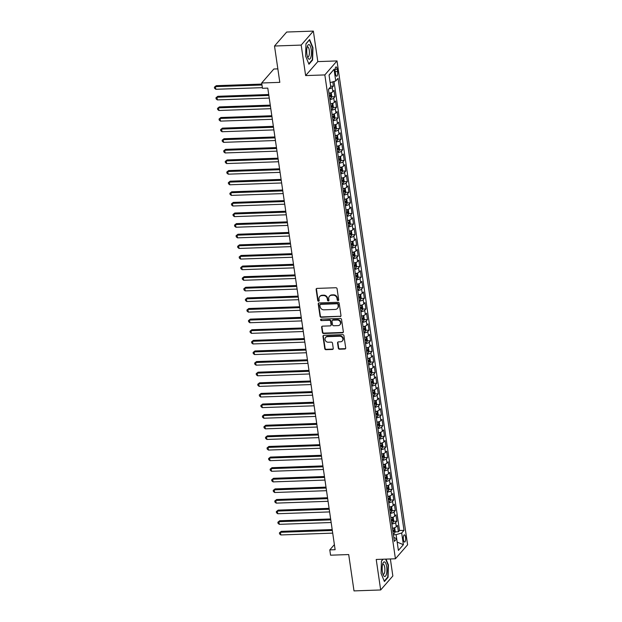 <?xml version="1.0" encoding="UTF-8"?>
<svg xmlns="http://www.w3.org/2000/svg" width="622" height="622" viewBox="0 0 622 622"><rect width="100%" height="100%" fill="white"/><g stroke="black" fill="none" stroke-linecap="round" stroke-linejoin="round"><path stroke-width="0.93" d="M338.057 300.558A0.777 0.692 -139 0 0 338.687 299.804L337.07 288.74A1.104 0.987 -139 0 0 335.872 287.737L317.026 288.398A1.104 0.987 -139 0 0 316.124 289.471L317.741 300.543A0.777 0.692 -139 0 0 319.055 301.025A0.777 0.692 -139 0 0 319.21 300.488L319 299.058A3.538 3.172 -139 0 1 321.862 295.606L323.432 295.551A3.538 3.172 -139 0 1 327.273 298.77L327.483 300.201A0.777 0.692 -139 0 0 328.797 300.683A0.777 0.692 -139 0 0 328.945 300.146L328.735 298.715A3.538 3.172 -139 0 1 331.604 295.263L333.174 295.209A3.538 3.172 -139 0 1 337.007 298.428L337.217 299.858A0.777 0.692 -139 0 0 338.057 300.558M329.419 296.274L329.746 295.893A3.538 3.172 -139 0 1 331.93 294.89L333.501 294.836A3.538 3.172 -139 0 1 337.334 298.047L337.544 299.477A0.777 0.692 -139 0 0 338.663 300.115M316.528 288.546A1.104 0.987 -139 0 0 316.458 289.098L318.067 300.162A0.777 0.692 -139 0 0 319.187 300.799M319.677 296.616L320.011 296.235A3.538 3.172 -139 0 1 322.188 295.232L323.759 295.178A3.538 3.172 -139 0 1 327.6 298.389L327.81 299.82A0.777 0.692 -139 0 0 328.921 300.457M405.536 537.252A3.608 1.158 88 0 0 404.362 534.858A3.608 1.158 88 0 0 403.429 539.678A3.608 1.158 88 0 0 404.611 542.073A3.608 1.158 88 0 0 405.536 537.252M338.321 348.211A1.104 0.987 -139 0 0 339.526 349.214L344.813 349.028A1.104 0.987 -139 0 0 345.708 347.955L343.912 335.662A1.104 0.987 -139 0 0 342.714 334.659L323.868 335.32A1.104 0.987 -139 0 0 322.973 336.393L324.762 348.685A1.104 0.987 -139 0 0 325.967 349.688L332.35 349.471A1.104 0.987 -139 0 0 333.244 348.39L332.482 343.126A1.104 0.987 -139 0 0 331.277 342.123L328.113 342.232A2.962 2.651 -139 0 1 327.296 336.665L339.705 336.23A2.962 2.651 -139 0 1 342.349 340.957A2.962 2.651 -139 0 1 340.522 341.805L338.454 341.875A1.104 0.987 -139 0 0 337.559 342.955L338.321 348.211L338.656 347.83A1.104 0.987 -139 0 0 339.853 348.841L345.14 348.654A1.104 0.987 -139 0 0 345.63 348.507M301.188 45.087L305.635 75.589L317.811 61.609L313.356 31.1L301.188 45.087L274.512 46.02L279.814 82.361L261.683 82.998L262.453 88.301L267.787 88.114L335.126 549.7L329.792 549.887L330.57 555.189L348.701 554.56L354.004 590.9L380.672 589.967L392.847 575.98L390.367 558.96M305.635 75.589L324.839 74.92L395.429 558.781L376.224 559.458L380.672 589.967M340.086 316.637A1.104 0.987 -139 0 0 340.98 315.564L339.192 303.272A1.104 0.987 -139 0 0 337.987 302.269L319.14 302.93A1.104 0.987 -139 0 0 318.246 304.002L320.042 316.295A1.104 0.987 -139 0 0 321.24 317.298L340.413 316.264A1.104 0.987 -139 0 0 340.903 316.108M341.548 319.467L343.344 331.759A1.104 0.987 -139 0 1 342.45 332.832L323.603 333.493A1.104 0.987 -139 0 1 322.406 332.49L321.636 327.234A1.104 0.987 -139 0 1 322.53 326.153L330.173 325.881A1.104 0.987 -139 0 0 331.067 324.808L330.562 321.317A1.104 0.987 -139 0 0 329.365 320.314L321.403 320.594A0.777 0.692 -139 0 1 320.711 319.35A0.777 0.692 -139 0 1 321.193 319.133L340.351 318.464A1.104 0.987 -139 0 1 341.548 319.467M274.512 46.02L286.688 32.033L313.356 31.1M395.024 531.896L398.414 531.779L397.481 525.411L396.284 526.795L395.662 522.55A4.51 1.384 171.7 0 1 391.852 524.035M393.469 521.29L396.867 521.166L395.934 514.806L394.737 516.182L394.115 511.937A4.51 1.384 171.7 0 1 390.305 513.422M391.922 510.678L395.312 510.561L394.387 504.193L393.19 505.569L392.568 501.324A4.51 1.384 171.7 0 1 388.758 502.809M390.375 500.065L393.765 499.948L392.84 493.58L391.635 494.957L391.02 490.719A4.51 1.384 171.7 0 1 387.211 492.196M388.828 489.452L392.218 489.335L391.292 482.967L390.087 484.351L389.473 480.106A4.51 1.384 171.7 0 1 385.663 481.583M387.281 478.847L390.67 478.722L389.745 472.355L388.54 473.739L387.926 469.493A4.51 1.384 171.7 0 1 384.116 470.978M385.733 468.234L389.123 468.117L388.198 461.749L386.993 463.126L386.379 458.881A4.51 1.384 171.7 0 1 382.569 460.366M384.186 457.621L387.576 457.504L386.651 451.137L385.446 452.513L384.824 448.268A4.51 1.384 171.7 0 1 381.022 449.753M382.639 447.008L386.029 446.891L385.096 440.524L383.898 441.908L383.276 437.663A4.51 1.384 171.7 0 1 379.467 439.14M381.092 436.403L384.482 436.279L383.549 429.911L382.351 431.295L381.729 427.05A4.51 1.384 171.7 0 1 377.919 428.535M379.544 425.79L382.934 425.666L382.001 419.306L380.804 420.682L380.182 416.437A4.51 1.384 171.7 0 1 376.372 417.922M377.989 415.177L381.387 415.061L380.454 408.693L379.257 410.069L378.635 405.824A4.51 1.384 171.7 0 1 374.825 407.309M376.442 404.564L379.832 404.448L378.907 398.08L377.709 399.464L377.087 395.219A4.51 1.384 171.7 0 1 373.278 396.696M374.895 393.951L378.285 393.835L377.36 387.467L376.154 388.851L375.54 384.606A4.51 1.384 171.7 0 1 371.731 386.091M373.348 383.346L376.738 383.222L375.812 376.862L374.607 378.238L373.993 373.993A4.51 1.384 171.7 0 1 370.183 375.478M371.8 372.733L375.19 372.617L374.265 366.249L373.06 367.625L372.446 363.38A4.51 1.384 171.7 0 1 368.636 364.865M370.253 362.121L373.643 362.004L372.718 355.636L371.513 357.012L370.899 352.775A4.51 1.384 171.7 0 1 367.089 354.252M368.706 351.508L372.096 351.391L371.171 345.023L369.966 346.407L369.344 342.162A4.51 1.384 171.7 0 1 365.542 343.639M367.159 340.903L370.549 340.778L369.616 334.411L368.418 335.794L367.796 331.549A4.51 1.384 171.7 0 1 363.987 333.034M365.612 330.29L369.002 330.173L368.068 323.805L366.871 325.182L366.249 320.936A4.51 1.384 171.7 0 1 362.439 322.421M364.064 319.677L367.454 319.56L366.521 313.193L365.324 314.569L364.702 310.324A4.51 1.384 171.7 0 1 360.892 311.809M362.509 309.064L365.907 308.947L364.974 302.58L363.777 303.964L363.155 299.718A4.51 1.384 171.7 0 1 359.345 301.196M360.962 298.459L364.36 298.335L363.427 291.967L362.229 293.351L361.607 289.106A4.51 1.384 171.7 0 1 357.798 290.591M359.415 287.846L362.805 287.722L361.88 281.362L360.674 282.738L360.06 278.493A4.51 1.384 171.7 0 1 356.25 279.978M357.868 277.233L361.258 277.117L360.332 270.749L359.127 272.125L358.513 267.88A4.51 1.384 171.7 0 1 354.703 269.365M356.32 266.62L359.71 266.504L358.785 260.136L357.58 261.52L356.966 257.275A4.51 1.384 171.7 0 1 353.156 258.752M354.773 256.007L358.163 255.891L357.238 249.523L356.033 250.907L355.419 246.662A4.51 1.384 171.7 0 1 351.609 248.139M353.226 245.402L356.616 245.278L355.691 238.918L354.486 240.294L353.864 236.049A4.51 1.384 171.7 0 1 350.062 237.534M351.679 234.789L355.069 234.673L354.136 228.305L352.938 229.681L352.316 225.436A4.51 1.384 171.7 0 1 348.507 226.921M350.132 224.177L353.521 224.06L352.588 217.692L351.391 219.068L350.769 214.831A4.51 1.384 171.7 0 1 346.959 216.308M348.584 213.564L351.974 213.447L351.041 207.079L349.844 208.463L349.222 204.218A4.51 1.384 171.7 0 1 345.412 205.695M347.037 202.959L350.427 202.834L349.494 196.466L348.297 197.85L347.675 193.605A4.51 1.384 171.7 0 1 343.865 195.09M345.482 192.346L348.88 192.229L347.947 185.861L346.749 187.238L346.127 182.992A4.51 1.384 171.7 0 1 342.318 184.477M343.935 181.733L347.325 181.616L346.4 175.249L345.202 176.625L344.58 172.38A4.51 1.384 171.7 0 1 340.77 173.865M342.388 171.12L345.778 171.003L344.852 164.636L343.647 166.02L343.033 161.774A4.51 1.384 171.7 0 1 339.223 163.252M340.84 160.515L344.23 160.39L343.305 154.023L342.1 155.407L341.486 151.162A4.51 1.384 171.7 0 1 337.676 152.647M339.293 149.902L342.683 149.778L341.758 143.418L340.553 144.794L339.939 140.549A4.51 1.384 171.7 0 1 336.129 142.034M337.746 139.289L341.136 139.172L340.211 132.805L339.006 134.181L338.384 129.936A4.51 1.384 171.7 0 1 334.582 131.421M336.199 128.676L339.589 128.56L338.656 122.192L337.458 123.568L336.836 119.331A4.51 1.384 171.7 0 1 333.027 120.808M334.652 118.063L338.041 117.947L337.108 111.579L335.911 112.963L335.289 108.718A4.51 1.384 171.7 0 1 331.479 110.195M333.104 107.458L336.494 107.334L335.561 100.966L334.364 102.35L333.742 98.105A4.51 1.384 171.7 0 1 329.932 99.59M331.557 96.845L334.947 96.729L334.014 90.361L332.817 91.737A4.51 1.384 171.7 0 1 329.007 93.222M335.18 71.584L335.522 73.917A3.491 1.12 88 0 0 336.665 76.234A3.491 1.12 88 0 0 337.567 71.569L337.225 69.236A3.491 1.12 88 0 0 336.082 66.919A3.491 1.12 88 0 0 335.18 71.584M324.839 74.92L337.007 60.933L407.597 544.802L395.429 558.781M398.414 531.779L399.511 530.512L403.997 530.356L338.049 78.325L335.748 80.969L330.15 82.633L329.069 75.215L334.045 69.299L335.748 80.969M403.997 530.356L401.688 533L403.39 544.678L398.391 550.423L396.688 538.745L394.387 541.397L328.439 89.358L330.748 86.715L329.046 75.044L334.045 69.299M330.671 86.209L333.4 86.116L332.195 87.492A4.51 1.384 171.7 0 1 328.851 88.892M334.947 96.729L333.742 98.105M336.494 107.334L335.289 108.718M338.041 117.947L336.836 119.331M339.589 128.56L338.384 129.936M341.136 139.172L339.939 140.549M342.683 149.778L341.486 151.162M344.23 160.39L343.033 161.774M345.778 171.003L344.58 172.38M347.325 181.616L346.127 182.992M348.88 192.229L347.675 193.605M350.427 202.834L349.222 204.218M351.974 213.447L350.769 214.831M353.521 224.06L352.316 225.436M355.069 234.673L353.864 236.049M356.616 245.278L355.419 246.662M358.163 255.891L356.966 257.275M359.71 266.504L358.513 267.88M361.258 277.117L360.06 278.493M362.805 287.722L361.607 289.106M364.36 298.335L363.155 299.718M365.907 308.947L364.702 310.324M367.454 319.56L366.249 320.936M369.002 330.173L367.796 331.549M370.549 340.778L369.344 342.162M372.096 351.391L370.899 352.775M373.643 362.004L372.446 363.38M375.19 372.617L373.993 373.993M376.738 383.222L375.54 384.606M378.285 393.835L377.087 395.219M379.832 404.448L378.635 405.824M381.387 415.061L380.182 416.437M382.934 425.666L381.729 427.05M384.482 436.279L383.276 437.663M386.029 446.891L384.824 448.268M387.576 457.504L386.379 458.881M389.123 468.117L387.926 469.493M390.67 478.722L389.473 480.106M392.218 489.335L391.02 490.719M393.765 499.948L392.568 501.324M395.312 510.561L394.115 511.937M396.867 521.166L395.662 522.55M399.511 530.512L334.006 81.49M333.4 86.116L332.778 81.855M403.39 544.678L397.178 542.104L396.105 534.663L393.423 534.757M277.847 68.871L273.859 69.011L261.683 82.998M317.811 61.609L337.007 60.933M334.387 544.615L329.792 549.887M330.554 103.835A4.51 1.384 -8.3 0 0 334.364 102.35M332.101 114.44A4.51 1.384 -8.3 0 0 335.911 112.963M333.649 125.053A4.51 1.384 -8.3 0 0 337.458 123.568M335.196 135.666A4.51 1.384 -8.3 0 0 339.006 134.181M336.743 146.279A4.51 1.384 -8.3 0 0 340.553 144.794M338.29 156.884A4.51 1.384 -8.3 0 0 342.1 155.407M339.845 167.497A4.51 1.384 -8.3 0 0 343.647 166.02M341.392 178.11A4.51 1.384 -8.3 0 0 345.202 176.625M342.94 188.723A4.51 1.384 -8.3 0 0 346.749 187.238M344.487 199.335A4.51 1.384 -8.3 0 0 348.297 197.85M346.034 209.941A4.51 1.384 -8.3 0 0 349.844 208.463M347.581 220.553A4.51 1.384 -8.3 0 0 351.391 219.068M349.129 231.166A4.51 1.384 -8.3 0 0 352.938 229.681M350.676 241.779A4.51 1.384 -8.3 0 0 354.486 240.294M352.223 252.384A4.51 1.384 -8.3 0 0 356.033 250.907M353.77 262.997A4.51 1.384 -8.3 0 0 357.58 261.52M355.325 273.61A4.51 1.384 -8.3 0 0 359.127 272.125M356.873 284.223A4.51 1.384 -8.3 0 0 360.674 282.738M358.42 294.828A4.51 1.384 -8.3 0 0 362.229 293.351M359.967 305.441A4.51 1.384 -8.3 0 0 363.777 303.964M361.514 316.054A4.51 1.384 -8.3 0 0 365.324 314.569M363.061 326.667A4.51 1.384 -8.3 0 0 366.871 325.182M364.609 337.279A4.51 1.384 -8.3 0 0 368.418 335.794M366.156 347.885A4.51 1.384 -8.3 0 0 369.966 346.407M367.703 358.497A4.51 1.384 -8.3 0 0 371.513 357.012M369.25 369.11A4.51 1.384 -8.3 0 0 373.06 367.625M370.805 379.723A4.51 1.384 -8.3 0 0 374.607 378.238M372.353 390.328A4.51 1.384 -8.3 0 0 376.154 388.851M373.9 400.941A4.51 1.384 -8.3 0 0 377.709 399.464M375.447 411.554A4.51 1.384 -8.3 0 0 379.257 410.069M376.994 422.167A4.51 1.384 -8.3 0 0 380.804 420.682M378.541 432.78A4.51 1.384 -8.3 0 0 382.351 431.295M380.089 443.385A4.51 1.384 -8.3 0 0 383.898 441.908M381.636 453.998A4.51 1.384 -8.3 0 0 385.446 452.513M383.183 464.611A4.51 1.384 -8.3 0 0 386.993 463.126M384.73 475.224A4.51 1.384 -8.3 0 0 388.54 473.739M386.278 485.829A4.51 1.384 -8.3 0 0 390.087 484.351M387.833 496.442A4.51 1.384 -8.3 0 0 391.635 494.957M389.38 507.054A4.51 1.384 -8.3 0 0 393.19 505.569M390.927 517.667A4.51 1.384 -8.3 0 0 394.737 516.182M396.688 538.745L393.804 537.416M392.474 528.272A4.51 1.384 -8.3 0 0 396.284 526.795M396.105 534.663L401.688 533M305.62 56.097L308.947 64.229L312.609 60.023L312.952 47.676L309.624 39.544L305.954 43.75L305.62 56.097M383.012 559.217L381.418 561.044L381.084 573.391L384.412 581.523L388.074 577.309L388.416 564.963L386.021 559.116M312.065 60.039L312.609 60.023M387.529 577.333L388.074 577.309M318.651 303.077A1.104 0.987 -139 0 0 318.573 303.629L320.369 315.914A1.104 0.987 -139 0 0 321.566 316.925L340.413 316.264M337.894 304.469A0.777 0.692 -139 0 0 337.054 303.761L320.509 304.345A0.777 0.692 -139 0 0 319.879 305.099L320.097 306.607A3.538 3.172 -139 0 0 323.938 309.826L335.242 309.429A3.538 3.172 -139 0 0 338.111 305.977L338.22 304.088A0.777 0.692 -139 0 0 337.381 303.388L337.054 303.761M320.027 304.562L320.361 304.189A0.777 0.692 -139 0 1 320.835 303.964L337.381 303.388M337.427 308.419L337.762 308.038A3.538 3.172 -139 0 0 338.438 305.596L338.111 305.977M338.22 304.088L338.438 305.596M322.04 326.301A1.104 0.987 -139 0 0 321.963 326.853L322.732 332.109A1.104 0.987 -139 0 0 323.93 333.12L342.776 332.459A1.104 0.987 -139 0 0 343.266 332.303M330.857 325.57L331.184 325.189A1.104 0.987 -139 0 0 331.402 324.427L330.888 320.936A1.104 0.987 -139 0 0 329.691 319.933L321.403 320.594M320.913 319.203A0.777 0.692 -139 0 0 321.729 320.213M338.104 325.609A2.962 2.651 -139 0 0 340.148 321.691A2.962 2.651 -139 0 0 337.295 320.035L332.918 320.19A1.104 0.987 -139 0 0 332.024 321.263L332.537 324.754A1.104 0.987 -139 0 0 333.734 325.757L338.104 325.609M339.931 324.762L340.257 324.389A2.962 2.651 -139 0 0 337.622 319.654L337.295 320.035M332.241 320.501L332.568 320.128A1.104 0.987 -139 0 1 333.252 319.809L337.622 319.654M337.964 342.022A1.104 0.987 -139 0 0 337.886 342.574L338.656 347.83M342.349 340.957L342.675 340.576A2.962 2.651 -139 0 0 340.04 335.849L339.705 336.23M325.477 337.505L325.804 337.132A2.962 2.651 -139 0 1 327.631 336.284L340.04 335.849M323.378 335.468A1.104 0.987 -139 0 0 323.3 336.02L325.096 348.312A1.104 0.987 -139 0 0 326.293 349.315L332.677 349.09A1.104 0.987 -139 0 0 333.174 348.942M261.839 84.087L216.246 85.688L215.422 86.637L215.811 89.288L262.36 87.655M261.971 85.004L215.422 86.637L214.403 87.197L216.246 85.688M215.811 89.288L214.559 88.254L214.403 87.197M311.21 49.441A7.324 2.348 88 0 0 307.486 46.012A7.324 2.348 88 0 0 306.934 54.355A7.324 2.348 88 0 0 307.898 57.869A7.324 2.348 88 0 0 310.673 57.729A7.324 2.348 88 0 0 311.21 49.441M307.447 56.688A5.015 1.609 88 0 0 307.983 56.952A5.015 1.609 88 0 0 309.274 50.258A5.015 1.609 88 0 0 307.633 46.93A5.015 1.609 88 0 0 307.113 47.225M305.954 43.89L309.398 39.932L312.625 47.816L312.291 59.774L308.776 63.817M384.73 561.985A7.324 2.348 88 0 0 382.95 563.307A7.324 2.348 88 0 0 383.362 575.163A7.324 2.348 88 0 0 384.334 576.384A7.324 2.348 88 0 0 386.892 570.506A7.324 2.348 88 0 0 384.73 561.985M382.911 573.982A5.015 1.609 88 0 0 383.136 574.16A5.015 1.609 88 0 0 383.447 574.238A5.015 1.609 88 0 0 384.894 569.659A5.015 1.609 88 0 0 383.409 564.302A5.015 1.609 88 0 0 383.098 564.216A5.015 1.609 88 0 0 382.577 564.519M385.64 559.131L388.089 565.103L387.763 577.068L384.24 581.111M381.418 561.184L383.129 559.217M329.994 93.02A2.986 0.917 171.7 0 1 329.03 93.401M330.787 92.802L331.277 92.989L331.736 96.169L331.238 97.988A2.986 0.917 171.7 0 1 329.808 98.711M268.727 94.513L217.793 96.301L216.969 97.242L217.358 99.901L269.24 98.082M329.512 96.69A2.986 0.917 -8.3 0 0 330.562 96.262L330.375 94.987A2.986 0.917 171.7 0 1 329.326 95.423M268.86 95.423L216.969 97.242L215.951 97.809L217.793 96.301M217.358 99.901L216.106 98.867L215.951 97.809M331.542 103.633A2.986 0.917 171.7 0 1 330.577 104.014M332.335 103.415L332.824 103.602L333.291 106.782L332.786 108.601A2.986 0.917 171.7 0 1 331.355 109.316M270.275 105.126L219.341 106.914L218.516 107.855L218.905 110.506L270.788 108.687M331.06 107.303A2.986 0.917 -8.3 0 0 332.109 106.875L331.923 105.6A2.986 0.917 171.7 0 1 330.873 106.028M270.407 106.035L218.516 107.855L217.498 108.415L219.341 106.914M218.905 110.506L217.653 109.48L217.498 108.415M333.089 114.246A2.986 0.917 171.7 0 1 332.125 114.627M333.882 114.028L334.372 114.215L334.838 117.395L334.333 119.214A2.986 0.917 171.7 0 1 332.902 119.929M271.822 115.739L220.888 117.519L220.071 118.468L220.452 121.119L272.343 119.3M332.607 117.916A2.986 0.917 -8.3 0 0 333.656 117.48L333.47 116.213A2.986 0.917 171.7 0 1 332.42 116.641M271.954 116.648L220.071 118.468L219.045 119.027L220.888 117.519M220.452 121.119L219.201 120.093L219.045 119.027M334.636 124.859A2.986 0.917 171.7 0 1 333.68 125.24M335.429 124.641L335.919 124.82L336.385 128.008L335.88 129.819A2.986 0.917 171.7 0 1 334.449 130.542M273.369 126.344L222.435 128.132L221.619 129.081L222 131.732L273.89 129.912M334.154 128.529A2.986 0.917 -8.3 0 0 335.204 128.093L335.025 126.818A2.986 0.917 171.7 0 1 333.967 127.253M273.501 127.261L221.619 129.081L220.592 129.64L222.435 128.132M222 131.732L220.748 130.698L220.592 129.64M336.183 135.464A2.986 0.917 171.7 0 1 335.227 135.845M336.976 135.246L337.466 135.433L337.933 138.62L337.427 140.432A2.986 0.917 171.7 0 1 335.997 141.155M274.916 136.957L223.99 138.745L223.166 139.686L223.555 142.345L275.437 140.525M335.701 139.134A2.986 0.917 -8.3 0 0 336.759 138.706L336.572 137.431A2.986 0.917 171.7 0 1 335.515 137.866M275.048 137.866L223.166 139.686L222.14 140.253L223.99 138.745M223.555 142.345L222.295 141.311L222.14 140.253M337.73 146.077A2.986 0.917 171.7 0 1 336.774 146.458M338.523 145.859L339.013 146.046L339.48 149.226L338.974 151.045A2.986 0.917 171.7 0 1 337.544 151.76M276.463 147.57L225.537 149.358L224.713 150.299L225.102 152.95L276.984 151.13M337.248 149.746A2.986 0.917 -8.3 0 0 338.306 149.319L338.119 148.044A2.986 0.917 171.7 0 1 337.07 148.471M276.596 148.479L224.713 150.299L223.687 150.858L225.537 149.358M225.102 152.95L223.842 151.923L223.687 150.858M339.278 156.69A2.986 0.917 171.7 0 1 338.321 157.071M340.071 156.472L340.561 156.658L341.027 159.838L340.522 161.658A2.986 0.917 171.7 0 1 339.091 162.373M278.011 158.182L227.084 159.963L226.26 160.911L226.649 163.563L278.532 161.743M338.803 160.359A2.986 0.917 -8.3 0 0 339.853 159.932L339.666 158.657A2.986 0.917 171.7 0 1 338.617 159.084M278.143 159.092L226.26 160.911L225.234 161.471L227.084 159.963M226.649 163.563L225.389 162.536L225.234 161.471M340.833 167.302A2.986 0.917 171.7 0 1 339.869 167.683M341.618 167.085L342.108 167.264L342.574 170.451L342.069 172.271A2.986 0.917 171.7 0 1 340.638 172.986M279.558 168.795L228.632 170.576L227.808 171.524L228.196 174.176L280.079 172.356M340.351 170.972A2.986 0.917 -8.3 0 0 341.4 170.537L341.214 169.27A2.986 0.917 171.7 0 1 340.164 169.697M279.69 169.705L227.808 171.524L226.781 172.084L228.632 170.576M228.196 174.176L226.937 173.141L226.781 172.084M342.38 177.915A2.986 0.917 171.7 0 1 341.416 178.289M343.165 177.698L343.663 177.876L344.122 181.064L343.616 182.876A2.986 0.917 171.7 0 1 342.193 183.599M281.105 179.4L230.179 181.189L229.355 182.137L229.743 184.788L281.626 182.969M341.898 181.577A2.986 0.917 -8.3 0 0 342.947 181.15L342.761 179.875A2.986 0.917 171.7 0 1 341.711 180.31M281.237 180.318L229.355 182.137L228.328 182.697L230.179 181.189M229.743 184.788L228.484 183.754L228.328 182.697M343.927 188.52A2.986 0.917 171.7 0 1 342.963 188.901M344.72 188.303L345.21 188.489L345.669 191.669L345.171 193.489A2.986 0.917 171.7 0 1 343.741 194.212M282.652 190.013L231.726 191.801L230.902 192.742L231.291 195.394L283.173 193.582M343.445 192.19A2.986 0.917 -8.3 0 0 344.495 191.763L344.308 190.487A2.986 0.917 171.7 0 1 343.258 190.915M282.792 190.923L230.902 192.742L229.883 193.302L231.726 191.801M231.291 195.394L230.039 194.367L229.883 193.302M345.474 199.133A2.986 0.917 171.7 0 1 344.51 199.514M346.267 198.916L346.757 199.102L347.216 202.282L346.718 204.102A2.986 0.917 171.7 0 1 345.288 204.817M284.207 200.626L233.273 202.414L232.449 203.355L232.838 206.006L284.72 204.187M344.992 202.803A2.986 0.917 -8.3 0 0 346.042 202.375L345.855 201.1A2.986 0.917 171.7 0 1 344.806 201.528M284.34 201.536L232.449 203.355L231.431 203.915L233.273 202.414M232.838 206.006L231.586 204.98L231.431 203.915M347.022 209.746A2.986 0.917 171.7 0 1 346.057 210.127M347.815 209.528L348.304 209.715L348.771 212.895L348.266 214.714A2.986 0.917 171.7 0 1 346.835 215.43M285.755 211.239L234.821 213.019L233.996 213.968L234.385 216.619L286.268 214.8M346.54 213.416A2.986 0.917 -8.3 0 0 347.589 212.981L347.403 211.713A2.986 0.917 171.7 0 1 346.353 212.141M285.887 212.149L233.996 213.968L232.978 214.528L234.821 213.019M234.385 216.619L233.133 215.585L232.978 214.528M348.569 220.359A2.986 0.917 171.7 0 1 347.605 220.74M349.362 220.141L349.852 220.32L350.318 223.508L349.813 225.32A2.986 0.917 171.7 0 1 348.382 226.043M287.302 221.844L236.368 223.632L235.551 224.581L235.932 227.232L287.823 225.413M348.087 224.029A2.986 0.917 -8.3 0 0 349.136 223.593L348.95 222.318A2.986 0.917 171.7 0 1 347.9 222.754M287.434 222.762L235.551 224.581L234.525 225.141L236.368 223.632M235.932 227.232L234.681 226.198L234.525 225.141M350.116 230.964A2.986 0.917 171.7 0 1 349.16 231.345M350.909 230.746L351.399 230.933L351.865 234.113L351.36 235.932A2.986 0.917 171.7 0 1 349.929 236.655M288.849 232.457L237.915 234.245L237.099 235.186L237.48 237.845L289.37 236.026M349.634 234.634A2.986 0.917 -8.3 0 0 350.684 234.206L350.505 232.931A2.986 0.917 171.7 0 1 349.447 233.367M288.981 233.367L237.099 235.186L236.072 235.754L237.915 234.245M237.48 237.845L236.228 236.811L236.072 235.754M351.663 241.577A2.986 0.917 171.7 0 1 350.707 241.958M352.456 241.359L352.946 241.546L353.413 244.726L352.907 246.545A2.986 0.917 171.7 0 1 351.477 247.261M290.396 243.07L239.47 244.858L238.646 245.799L239.035 248.45L290.917 246.631M351.181 245.247A2.986 0.917 -8.3 0 0 352.239 244.819L352.052 243.544A2.986 0.917 171.7 0 1 350.995 243.972M290.528 243.98L238.646 245.799L237.62 246.359L239.47 244.858M239.035 248.45L237.775 247.424L237.62 246.359M353.21 252.19A2.986 0.917 171.7 0 1 352.254 252.571M354.004 251.972L354.493 252.159L354.96 255.339L354.454 257.158A2.986 0.917 171.7 0 1 353.024 257.873M291.943 253.683L241.017 255.463L240.193 256.412L240.582 259.063L292.464 257.244M352.728 255.86A2.986 0.917 -8.3 0 0 353.786 255.424L353.599 254.157A2.986 0.917 171.7 0 1 352.55 254.585M292.076 254.592L240.193 256.412L239.167 256.972L241.017 255.463M240.582 259.063L239.322 258.037L239.167 256.972M354.758 262.803A2.986 0.917 171.7 0 1 353.801 263.184M355.551 262.585L356.041 262.764L356.507 265.952L356.002 267.771A2.986 0.917 171.7 0 1 354.571 268.486M293.491 264.296L242.564 266.076L241.74 267.025L242.129 269.676L294.012 267.857M354.283 266.473A2.986 0.917 -8.3 0 0 355.333 266.037L355.146 264.762A2.986 0.917 171.7 0 1 354.097 265.197M293.623 265.205L241.74 267.025L240.714 267.584L242.564 266.076M242.129 269.676L240.869 268.642L240.714 267.584M356.313 273.408A2.986 0.917 171.7 0 1 355.349 273.789M357.098 273.19L357.588 273.377L358.054 276.565L357.549 278.376A2.986 0.917 171.7 0 1 356.118 279.099M295.038 274.901L244.112 276.689L243.288 277.63L243.676 280.289L295.559 278.469M355.831 277.078A2.986 0.917 -8.3 0 0 356.88 276.65L356.694 275.375A2.986 0.917 171.7 0 1 355.644 275.81M295.17 275.818L243.288 277.63L242.261 278.197L244.112 276.689M243.676 280.289L242.417 279.255L242.261 278.197M357.86 284.021A2.986 0.917 171.7 0 1 356.896 284.402M358.645 283.803L359.135 283.99L359.602 287.17L359.096 288.989A2.986 0.917 171.7 0 1 357.673 289.712M296.585 285.514L245.659 287.302L244.835 288.243L245.223 290.894L297.106 289.075M357.378 287.691A2.986 0.917 -8.3 0 0 358.428 287.263L358.241 285.988A2.986 0.917 171.7 0 1 357.191 286.415M296.717 286.423L244.835 288.243L243.808 288.802L245.659 287.302M245.223 290.894L243.964 289.868L243.808 288.802M359.407 294.634A2.986 0.917 171.7 0 1 358.443 295.015M360.2 294.416L360.69 294.603L361.149 297.782L360.651 299.602A2.986 0.917 171.7 0 1 359.221 300.317M298.132 296.126L247.206 297.907L246.382 298.855L246.771 301.507L298.653 299.687M358.925 298.303A2.986 0.917 -8.3 0 0 359.975 297.876L359.788 296.601A2.986 0.917 171.7 0 1 358.738 297.028M298.265 297.036L246.382 298.855L245.363 299.415L247.206 297.907M246.771 301.507L245.511 300.48L245.363 299.415M360.954 305.247A2.986 0.917 171.7 0 1 359.99 305.627M361.747 305.029L362.237 305.208L362.696 308.395L362.198 310.215A2.986 0.917 171.7 0 1 360.768 310.93M299.68 306.739L248.753 308.52L247.929 309.468L248.318 312.12L300.201 310.3M360.472 308.916A2.986 0.917 -8.3 0 0 361.522 308.481L361.335 307.214A2.986 0.917 171.7 0 1 360.286 307.641M299.82 307.649L247.929 309.468L246.911 310.028L248.753 308.52M248.318 312.12L247.066 311.086L246.911 310.028M362.502 315.859A2.986 0.917 171.7 0 1 361.537 316.233M363.295 315.642L363.784 315.82L364.251 319.008L363.746 320.82A2.986 0.917 171.7 0 1 362.315 321.543M301.235 317.344L250.301 319.133L249.476 320.081L249.865 322.732L301.748 320.913M362.02 319.529A2.986 0.917 -8.3 0 0 363.069 319.094L362.883 317.819A2.986 0.917 171.7 0 1 361.833 318.254M301.367 318.262L249.476 320.081L248.458 320.641L250.301 319.133M249.865 322.732L248.613 321.698L248.458 320.641M364.049 326.464A2.986 0.917 171.7 0 1 363.085 326.845M364.842 326.247L365.332 326.433L365.798 329.613L365.293 331.433A2.986 0.917 171.7 0 1 363.862 332.156M302.782 327.957L251.848 329.746L251.031 330.686L251.412 333.345L303.303 331.526M363.567 330.134A2.986 0.917 -8.3 0 0 364.616 329.707L364.43 328.432A2.986 0.917 171.7 0 1 363.38 328.867M302.914 328.867L251.031 330.686L250.005 331.246L251.848 329.746M251.412 333.345L250.161 332.311L250.005 331.246M365.596 337.077A2.986 0.917 171.7 0 1 364.64 337.458M366.389 336.86L366.879 337.046L367.345 340.226L366.84 342.046A2.986 0.917 171.7 0 1 365.409 342.761M304.329 338.57L253.395 340.358L252.579 341.299L252.96 343.95L304.85 342.131M365.114 340.747A2.986 0.917 -8.3 0 0 366.164 340.32L365.985 339.044A2.986 0.917 171.7 0 1 364.927 339.472M304.461 339.48L252.579 341.299L251.552 341.859L253.395 340.358M252.96 343.95L251.708 342.924L251.552 341.859M367.143 347.69A2.986 0.917 171.7 0 1 366.187 348.071M367.936 347.473L368.426 347.659L368.893 350.839L368.387 352.658A2.986 0.917 171.7 0 1 366.957 353.374M305.876 349.183L254.95 350.963L254.126 351.912L254.515 354.563L306.397 352.744M366.661 351.36A2.986 0.917 -8.3 0 0 367.719 350.925L367.532 349.657A2.986 0.917 171.7 0 1 366.475 350.085M306.008 350.093L254.126 351.912L253.1 352.472L254.95 350.963M254.515 354.563L253.255 353.529L253.1 352.472M368.69 358.303A2.986 0.917 171.7 0 1 367.734 358.684M369.484 358.085L369.973 358.264L370.44 361.452L369.935 363.264A2.986 0.917 171.7 0 1 368.504 363.987M307.423 359.788L256.497 361.576L255.673 362.525L256.062 365.176L307.944 363.357M368.208 361.973A2.986 0.917 -8.3 0 0 369.266 361.537L369.079 360.262A2.986 0.917 171.7 0 1 368.03 360.698M307.556 360.706L255.673 362.525L254.647 363.085L256.497 361.576M256.062 365.176L254.802 364.142L254.647 363.085M370.238 368.908A2.986 0.917 171.7 0 1 369.281 369.289M371.031 368.69L371.521 368.877L371.987 372.065L371.482 373.876A2.986 0.917 171.7 0 1 370.051 374.599M308.971 370.401L258.044 372.189L257.22 373.13L257.609 375.789L309.492 373.97M369.763 372.578A2.986 0.917 -8.3 0 0 370.813 372.15L370.626 370.875A2.986 0.917 171.7 0 1 369.577 371.311M309.103 371.311L257.22 373.13L256.194 373.698L258.044 372.189M257.609 375.789L256.35 374.755L256.194 373.698M371.793 379.521A2.986 0.917 171.7 0 1 370.829 379.902M372.578 379.303L373.068 379.49L373.534 382.67L373.029 384.489A2.986 0.917 171.7 0 1 371.598 385.205M310.518 381.014L259.592 382.802L258.768 383.743L259.156 386.394L311.039 384.575M371.311 383.191A2.986 0.917 -8.3 0 0 372.36 382.763L372.174 381.488A2.986 0.917 171.7 0 1 371.124 381.916M310.65 381.924L258.768 383.743L257.741 384.303L259.592 382.802M259.156 386.394L257.897 385.368L257.741 384.303M373.34 390.134A2.986 0.917 171.7 0 1 372.376 390.515M374.125 389.916L374.615 390.103L375.082 393.283L374.576 395.102A2.986 0.917 171.7 0 1 373.153 395.817M312.065 391.627L261.139 393.407L260.315 394.356L260.704 397.007L312.586 395.188M372.858 393.804A2.986 0.917 -8.3 0 0 373.908 393.376L373.721 392.101A2.986 0.917 171.7 0 1 372.671 392.529M312.197 392.536L260.315 394.356L259.288 394.916L261.139 393.407M260.704 397.007L259.444 395.981L259.288 394.916M374.887 400.747A2.986 0.917 171.7 0 1 373.923 401.128M375.68 400.529L376.17 400.708L376.629 403.896L376.131 405.715A2.986 0.917 171.7 0 1 374.701 406.43M313.612 402.24L262.686 404.02L261.862 404.969L262.251 407.62L314.133 405.801M374.405 404.417A2.986 0.917 -8.3 0 0 375.455 403.981L375.268 402.714A2.986 0.917 171.7 0 1 374.219 403.142M313.745 403.149L261.862 404.969L260.843 405.528L262.686 404.02M262.251 407.62L260.991 406.586L260.843 405.528M376.434 411.352A2.986 0.917 171.7 0 1 375.47 411.733M377.227 411.142L377.717 411.321L378.176 414.509L377.678 416.32A2.986 0.917 171.7 0 1 376.248 417.043M315.16 412.845L264.233 414.633L263.409 415.574L263.798 418.233L315.681 416.413M375.952 415.022A2.986 0.917 -8.3 0 0 377.002 414.594L376.815 413.319A2.986 0.917 171.7 0 1 375.766 413.754M315.3 413.762L263.409 415.574L262.391 416.141L264.233 414.633M263.798 418.233L262.546 417.199L262.391 416.141M377.982 421.965A2.986 0.917 171.7 0 1 377.018 422.346M378.775 421.747L379.264 421.934L379.731 425.114L379.226 426.933A2.986 0.917 171.7 0 1 377.795 427.656M316.715 423.458L265.781 425.246L264.956 426.187L265.345 428.838L317.228 427.026M377.5 425.635A2.986 0.917 -8.3 0 0 378.549 425.207L378.363 423.932A2.986 0.917 171.7 0 1 377.313 424.359M316.847 424.367L264.956 426.187L263.938 426.746L265.781 425.246M265.345 428.838L264.093 427.812L263.938 426.746M379.529 432.578A2.986 0.917 171.7 0 1 378.565 432.959M380.322 432.36L380.812 432.547L381.278 435.727L380.773 437.546A2.986 0.917 171.7 0 1 379.342 438.261M318.262 434.07L267.328 435.859L266.511 436.799L266.892 439.451L318.783 437.631M379.047 436.247A2.986 0.917 -8.3 0 0 380.096 435.82L379.91 434.545A2.986 0.917 171.7 0 1 378.86 434.972M318.394 434.98L266.511 436.799L265.485 437.359L267.328 435.859M266.892 439.451L265.641 438.424L265.485 437.359M381.076 443.191A2.986 0.917 171.7 0 1 380.12 443.572M381.869 442.973L382.359 443.152L382.825 446.339L382.32 448.159A2.986 0.917 171.7 0 1 380.889 448.874M319.809 444.683L268.875 446.464L268.059 447.412L268.44 450.064L320.33 448.244M380.594 446.86A2.986 0.917 -8.3 0 0 381.644 446.425L381.465 445.158A2.986 0.917 171.7 0 1 380.407 445.585M319.941 445.593L268.059 447.412L267.032 447.972L268.875 446.464M268.44 450.064L267.188 449.03L267.032 447.972M382.623 453.803A2.986 0.917 171.7 0 1 381.667 454.177M383.416 453.586L383.906 453.765L384.373 456.952L383.867 458.764A2.986 0.917 171.7 0 1 382.437 459.487M321.356 455.288L270.43 457.077L269.606 458.025L269.995 460.677L321.877 458.857M382.141 457.473A2.986 0.917 -8.3 0 0 383.199 457.038L383.012 455.763A2.986 0.917 171.7 0 1 381.955 456.198M321.488 456.206L269.606 458.025L268.58 458.585L270.43 457.077M269.995 460.677L268.735 459.642L268.58 458.585M384.171 464.409A2.986 0.917 171.7 0 1 383.214 464.789M384.964 464.191L385.453 464.377L385.92 467.557L385.415 469.377A2.986 0.917 171.7 0 1 383.984 470.1M322.904 465.901L271.977 467.69L271.153 468.63L271.542 471.289L323.424 469.47M383.688 468.078A2.986 0.917 -8.3 0 0 384.746 467.651L384.559 466.376A2.986 0.917 171.7 0 1 383.51 466.811M323.036 466.811L271.153 468.63L270.127 469.198L271.977 467.69M271.542 471.289L270.282 470.255L270.127 469.198M385.718 475.021A2.986 0.917 171.7 0 1 384.761 475.402M386.511 474.804L387.001 474.99L387.467 478.17L386.962 479.99A2.986 0.917 171.7 0 1 385.531 480.705M324.451 476.514L273.524 478.302L272.7 479.243L273.089 481.894L324.972 480.075M385.243 478.691A2.986 0.917 -8.3 0 0 386.293 478.264L386.106 476.988A2.986 0.917 171.7 0 1 385.057 477.416M324.583 477.424L272.7 479.243L271.674 479.803L273.524 478.302M273.089 481.894L271.83 480.868L271.674 479.803M387.273 485.634A2.986 0.917 171.7 0 1 386.309 486.015M388.058 485.417L388.548 485.603L389.014 488.783L388.509 490.602A2.986 0.917 171.7 0 1 387.078 491.318M325.998 487.127L275.072 488.908L274.248 489.856L274.636 492.507L326.519 490.688M386.791 489.304A2.986 0.917 -8.3 0 0 387.84 488.869L387.654 487.601A2.986 0.917 171.7 0 1 386.604 488.029M326.13 488.037L274.248 489.856L273.221 490.416L275.072 488.908M274.636 492.507L273.377 491.481L273.221 490.416M388.82 496.247A2.986 0.917 171.7 0 1 387.856 496.628M389.605 496.029L390.095 496.208L390.562 499.396L390.056 501.208A2.986 0.917 171.7 0 1 388.633 501.931M327.545 497.732L276.619 499.52L275.795 500.469L276.184 503.12L328.066 501.301M388.338 499.917A2.986 0.917 -8.3 0 0 389.388 499.482L389.201 498.206A2.986 0.917 171.7 0 1 388.151 498.642M327.677 498.65L275.795 500.469L274.768 501.029L276.619 499.52M276.184 503.12L274.924 502.086L274.768 501.029M390.367 506.852A2.986 0.917 171.7 0 1 389.403 507.233M391.16 506.635L391.65 506.821L392.109 510.009L391.611 511.82A2.986 0.917 171.7 0 1 390.181 512.544M329.092 508.345L278.166 510.133L277.342 511.074L277.731 513.733L329.613 511.914M389.885 510.522A2.986 0.917 -8.3 0 0 390.935 510.094L390.748 508.819A2.986 0.917 171.7 0 1 389.699 509.255M329.225 509.255L277.342 511.074L276.323 511.642L278.166 510.133M277.731 513.733L276.471 512.699L276.323 511.642M391.914 517.465A2.986 0.917 171.7 0 1 390.95 517.846M392.707 517.247L393.197 517.434L393.656 520.614L393.158 522.433A2.986 0.917 171.7 0 1 391.728 523.149M330.64 518.958L279.713 520.746L278.889 521.687L279.278 524.338L331.161 522.519M391.432 521.135A2.986 0.917 -8.3 0 0 392.482 520.707L392.295 519.432A2.986 0.917 171.7 0 1 391.246 519.86M330.78 519.868L278.889 521.687L277.871 522.247L279.713 520.746M279.278 524.338L278.026 523.312L277.871 522.247M393.462 528.078A2.986 0.917 171.7 0 1 392.498 528.459M394.255 527.86L394.745 528.047L395.203 531.227L394.706 533.046A2.986 0.917 171.7 0 1 393.275 533.762M332.195 529.571L281.261 531.351L280.436 532.3L280.825 534.951L332.708 533.132M392.98 531.748A2.986 0.917 -8.3 0 0 394.029 531.32L393.843 530.045A2.986 0.917 171.7 0 1 392.793 530.473M332.327 530.48L280.436 532.3L279.418 532.86L281.261 531.351M280.825 534.951L279.573 533.925L279.418 532.86M332.817 91.737L332.195 87.492M335.102 69.314L337.225 69.236M335.196 71.654L337.567 71.569M331.246 97.942L330.507 92.888M329.458 96.301L330.562 96.262M332.793 108.555L332.062 103.501M331.005 106.914L332.109 106.875M334.348 119.167L333.61 114.106M332.552 117.519L333.656 117.48M335.896 129.78L335.157 124.719M334.1 128.132L335.204 128.093M337.443 140.385L336.704 135.332M335.647 138.745L336.759 138.706M338.99 150.998L338.251 145.945M337.194 149.358L338.306 149.319M340.537 161.611L339.799 156.557M338.741 159.971L339.853 159.932M342.084 172.224L341.346 167.162M340.288 170.576L341.4 170.537M343.632 182.829L342.893 177.775M341.836 181.189L342.947 181.15M345.179 193.442L344.44 188.388M343.391 191.801L344.495 191.763M346.726 204.055L345.988 199.001M344.938 202.414L346.042 202.375M348.273 214.668L347.542 209.606M346.485 213.019L347.589 212.981M349.828 225.281L349.09 220.219M348.032 223.632L349.136 223.593M351.376 235.886L350.637 230.832M349.58 234.245L350.684 234.206M352.923 246.499L352.184 241.445M351.127 244.858L352.239 244.819M354.47 257.111L353.731 252.05M352.674 255.463L353.786 255.424M356.017 267.724L355.279 262.663M354.221 266.076L355.333 266.037M357.564 278.329L356.826 273.276M355.768 276.689L356.88 276.65M359.112 288.942L358.373 283.889M357.316 287.302L358.428 287.263M360.659 299.555L359.92 294.501M358.863 297.915L359.975 297.876M362.206 310.168L361.468 305.107M360.418 308.52L361.522 308.481M363.753 320.781L363.023 315.719M361.965 319.133L363.069 319.094M365.308 331.386L364.57 326.332M363.512 329.746L364.616 329.707M366.856 341.999L366.117 336.945M365.06 340.358L366.164 340.32M368.403 352.612L367.664 347.55M366.607 350.963L367.719 350.925M369.95 363.225L369.211 358.163M368.154 361.576L369.266 361.537M371.497 373.83L370.759 368.776M369.701 372.189L370.813 372.15M373.044 384.443L372.306 379.389M371.248 382.802L372.36 382.763M374.592 395.056L373.853 390.002M372.796 393.415L373.908 393.376M376.139 405.668L375.4 400.607M374.343 404.02L375.455 403.981M377.686 416.273L376.948 411.22M375.898 414.633L377.002 414.594M379.233 426.886L378.503 421.833M377.445 425.246L378.549 425.207M380.781 437.499L380.05 432.446M378.992 435.859L380.096 435.82M382.336 448.112L381.597 443.051M380.54 446.464L381.644 446.425M383.883 458.725L383.144 453.663M382.087 457.077L383.199 457.038M385.43 469.33L384.691 464.276M383.634 467.69L384.746 467.651M386.977 479.943L386.239 474.889M385.181 478.302L386.293 478.264M388.525 490.556L387.786 485.494M386.728 488.908L387.84 488.869M390.072 501.169L389.333 496.107M388.276 499.52L389.388 499.482M391.619 511.774L390.88 506.72M389.823 510.133L390.935 510.094M393.166 522.387L392.428 517.333M391.378 520.746L392.482 520.707M394.713 533L393.983 527.946M392.925 531.359L394.029 531.32"/></g></svg>
